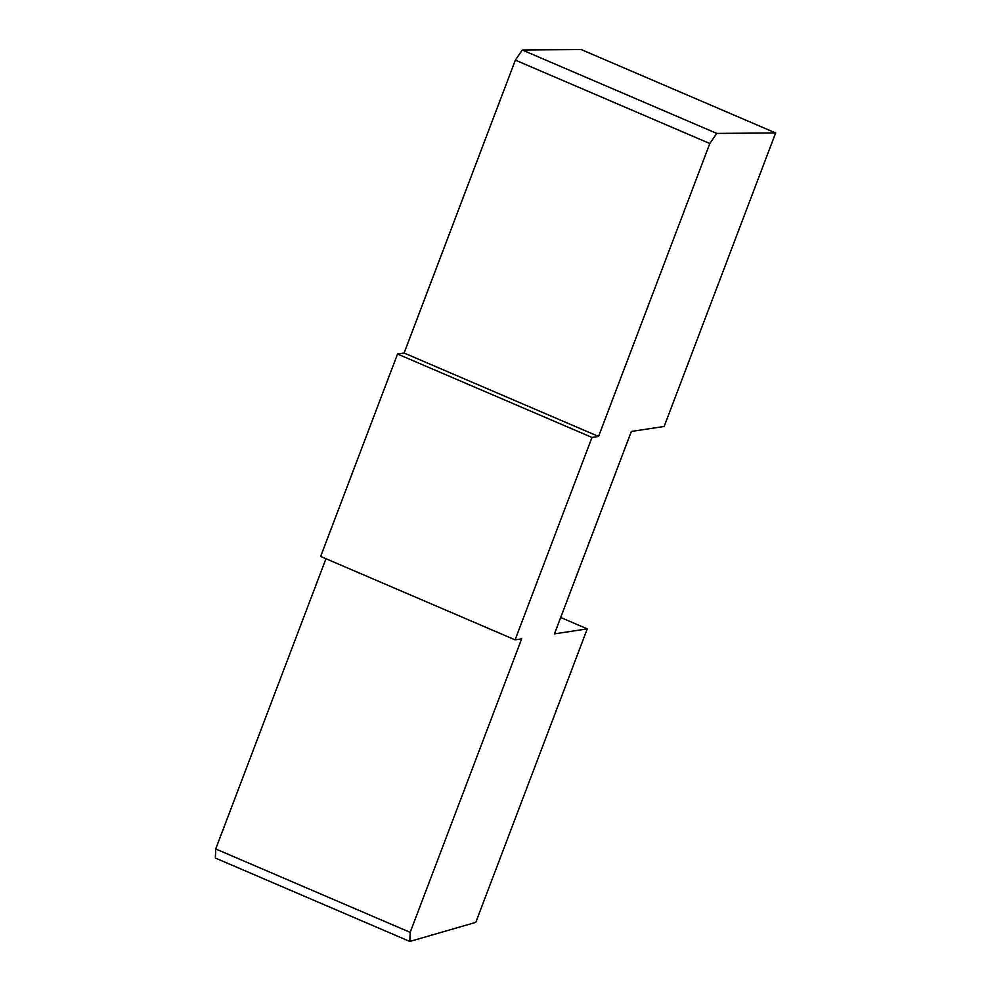 <?xml version="1.0" encoding="UTF-8"?>
<svg xmlns="http://www.w3.org/2000/svg" width="991" height="991" viewBox="0 0 991 991"><rect width="100%" height="100%" fill="white"/><g stroke="black" fill="none" stroke-linecap="round" stroke-linejoin="round"><path stroke-width="1.49" d="M587.267 628.876L554.465 633.868L631.354 431.457L664.156 426.464L775.643 132.955L716.753 133.413L709.816 143.534L598.552 436.449L591.986 437.44L515.097 639.852L521.662 638.861L410.175 932.358L409.803 941.45L475.779 922.373L587.267 628.876L560.695 617.48M775.643 132.955L581.197 49.55L522.294 50.008L515.37 60.129L404.105 353.031L397.54 354.035L320.65 556.447L515.097 639.852M716.753 133.413L522.294 50.008M709.816 143.534L515.37 60.129M598.552 436.449L404.105 353.031M591.986 437.44L397.54 354.035M325.965 558.726L215.716 848.953L215.357 858.045L409.803 941.45M410.175 932.358L215.716 848.953"/></g></svg>
